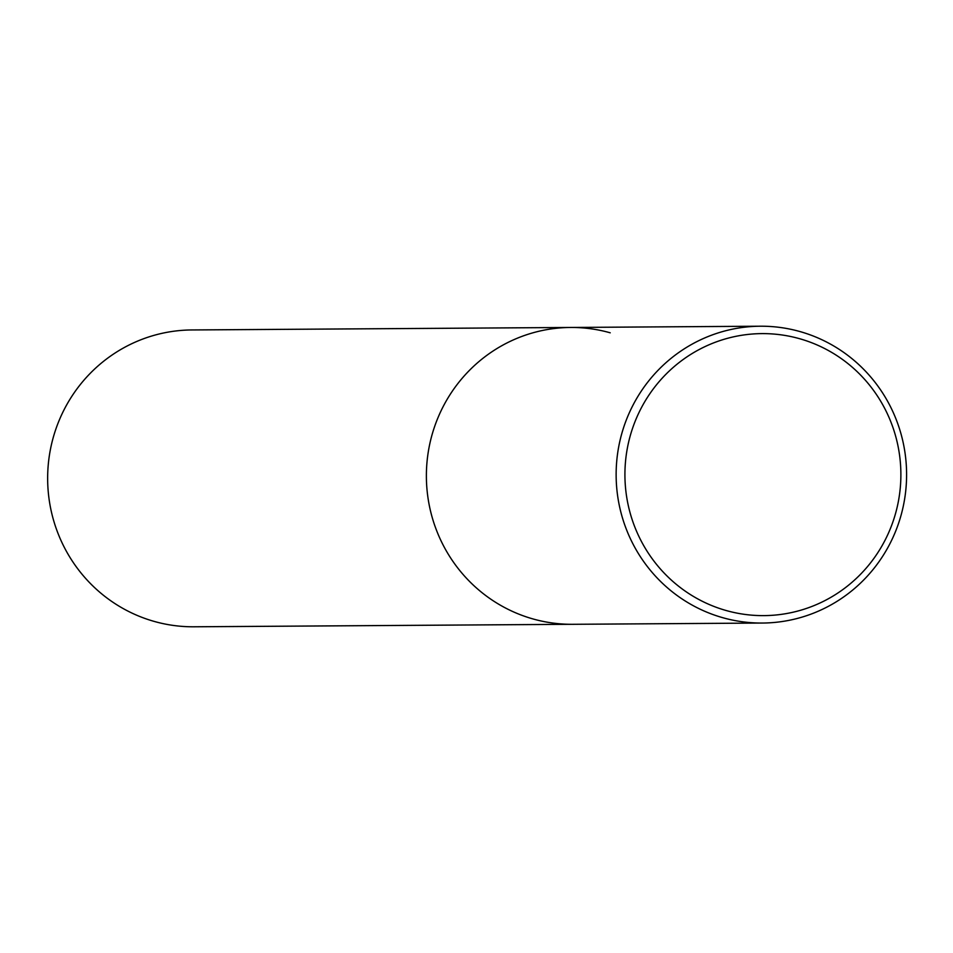 <?xml version="1.0" encoding="UTF-8"?>
<svg xmlns="http://www.w3.org/2000/svg" width="953" height="953" viewBox="0 0 953 953"><rect width="100%" height="100%" fill="white"/><g stroke="black" fill="none" stroke-linecap="round" stroke-linejoin="round"><path stroke-width="1.43" d="M610.218 332.811A148.418 145.237 89.6 0 0 570.633 327.463A148.418 145.237 89.6 0 0 426.384 476.834A148.418 145.237 89.6 0 0 572.586 624.298L762.34 623.048A148.418 145.237 89.6 0 0 905.35 494.083A148.418 145.237 89.6 0 0 799.972 331.561A148.418 145.237 89.6 0 0 760.387 326.212A148.418 145.237 89.6 0 0 616.138 475.583A148.418 145.237 89.6 0 0 762.34 623.048M570.633 327.463L191.898 329.952A148.418 145.237 89.6 0 0 47.65 479.323A148.418 145.237 89.6 0 0 193.852 626.788L572.586 624.298A148.418 145.237 89.6 0 1 426.384 476.834A148.418 145.237 89.6 0 1 570.633 327.463L760.387 326.212M799.567 338.696A140.996 137.971 89.6 0 0 629.373 510.093A140.996 137.971 89.6 0 0 859.749 575.076A140.996 137.971 89.6 0 0 799.567 338.696"/></g></svg>
